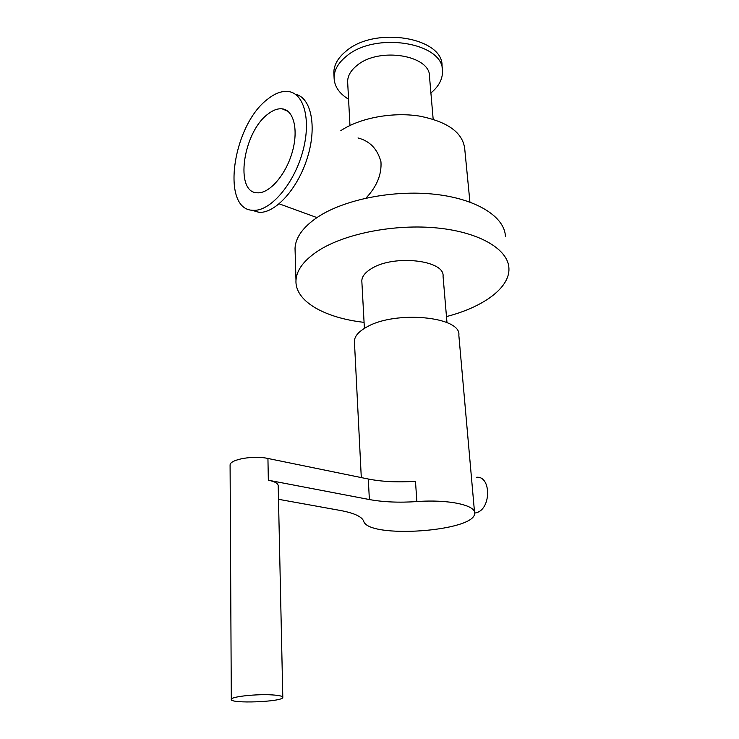 <?xml version="1.0" encoding="UTF-8"?>
<svg xmlns="http://www.w3.org/2000/svg" width="739" height="739" viewBox="0 0 739 739"><rect width="100%" height="100%" fill="white"/><g stroke="black" fill="none" stroke-linecap="round" stroke-linejoin="round"><path stroke-width="1.11" d="M474.623 513.134L476.609 512.672C491.537 508.524 491.093 475.343 476.322 477.32M272.285 694.909C279.416 695.381 282.926 696.221 282.806 697.45C282.612 701.985 228.951 703.934 231.307 699.288C231.205 696.618 256.747 693.856 272.285 694.909M282.797 697.154L278.206 485.966C278.289 483.5 275 481.579 268.34 480.211L369.38 499.546C383.273 502.086 399.106 502.769 416.879 501.578L415.475 481.292C397.831 482.484 382.1 481.726 368.29 479.02L267.934 458.466C253.551 455.224 229.995 459.353 230.088 464.988L230.097 465.635M416.879 501.578C448.167 499.194 475.777 505.116 474.614 513.189C475.722 531.526 368.077 539.101 363.643 521.115C361.851 516.635 354.212 513.106 340.744 510.538L278.501 499.296M354.471 342.554L354.397 341.067C354.674 336.097 358.784 331.414 366.738 327.035C395.365 310.195 461.607 316.634 458.836 335.229L474.53 512.219M295.138 251.944L295.027 248.239C295.609 237.376 303.092 227.039 317.484 217.229C343.931 199.53 393.416 189.6 435.206 194.32C477.071 198.994 504.829 217.026 505.43 236.48M364.078 322.352C324.661 317.955 294.722 301.17 295.988 280.312C296.588 269.874 304.191 259.916 318.777 250.438C345.593 233.339 395.744 223.64 438.051 228.065C480.433 232.443 508.441 249.717 508.931 268.405C509.864 287.998 482.964 307.202 446.476 316.569M361.879 282.058L361.814 280.783C361.999 276.423 365.232 272.358 371.505 268.58C393.785 254.299 445.007 260.146 443.058 276.247L446.984 322.601M357.999 137.962C369.833 141.02 377.481 148.973 380.964 161.804C381.758 174.589 376.761 186.69 365.944 198.117M267.989 114.046C272.996 110.111 277.725 108.384 282.169 108.845C293.891 110.019 298.778 130.313 292.053 152.825C285.494 175.346 269.19 193.738 257.403 192.796C234.346 192.953 242.928 132.226 267.989 114.046M267.675 99.146C274.963 93.317 281.855 90.777 288.349 91.525C304.68 93.326 311.636 121.861 302.122 153.73C292.82 185.618 269.827 211.456 253.301 210.301C220.471 210.606 232.379 125.334 267.675 99.146M295.295 94.213C311.064 97.345 317.197 126.157 307.489 157.37C297.974 188.611 275.361 213.479 259.019 212.333L251.509 210.125M347.718 83.239L347.626 81.512C347.736 75.674 350.905 70.288 357.122 65.355C379.236 46.566 431.003 55.342 429.525 76.939L433.165 119.228M348.568 99.229C339.09 93.428 334.259 86.167 334.074 77.456C334.25 69.835 338.351 62.778 346.369 56.275C375.44 31.029 444.453 42.742 442.485 71.387C442.587 79.285 438.726 86.481 430.902 92.985M333.945 74.722L333.834 72.394C334.01 64.746 338.102 57.651 346.101 51.12C375.089 25.791 443.973 37.578 442.024 66.344L442.301 69.29M340.836 130.646C359.69 118.009 392.141 111.838 419.124 116.032C447.612 121.612 462.808 132.54 464.729 148.844L469.921 202.061M268.34 480.211L267.934 458.466M369.38 499.546L368.29 479.02M231.307 699.288L230.088 464.988M361.297 477.579L354.397 341.067M295.988 280.312L295.027 248.239M364.401 328.375L361.814 280.783M279.203 203.835L316.939 217.589M282.169 108.845L287.961 111.303M253.301 210.301L259.019 212.333M349.963 125.482L347.626 81.512M334.074 77.456L333.834 72.394"/></g></svg>
